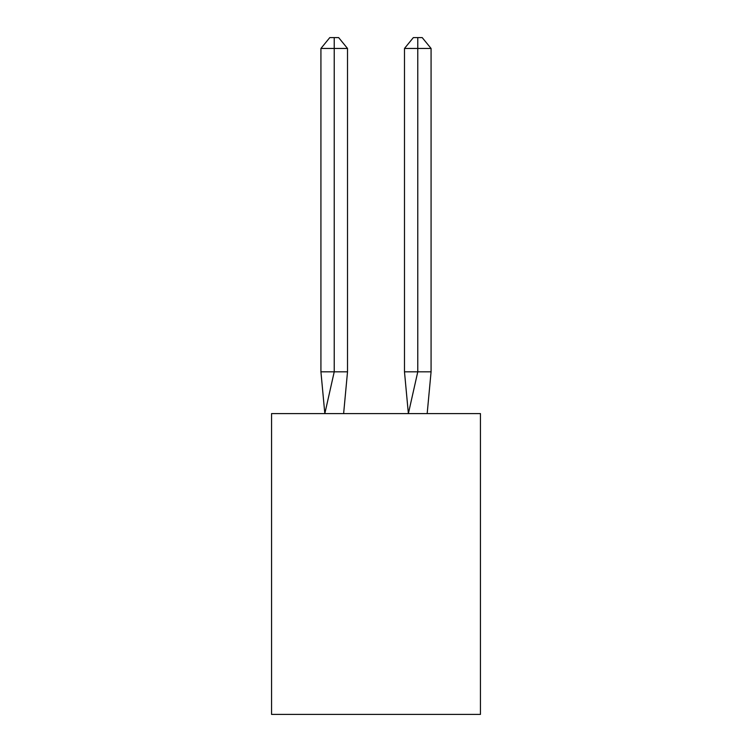 <?xml version="1.0" encoding="UTF-8"?>
<svg xmlns="http://www.w3.org/2000/svg" width="752" height="752" viewBox="0 0 752 752"><rect width="100%" height="100%" fill="white"/><g stroke="black" fill="none" stroke-linecap="round" stroke-linejoin="round"><path stroke-width="1.13" d="M480.443 413.6L480.443 714.4L271.557 714.4L271.557 413.6L480.443 413.6M347.518 371.826L347.518 48.457L334.226 48.457L334.226 371.826L320.925 371.826L324.826 413.6L334.226 371.826L334.226 48.457L334.226 371.826L334.226 48.457L334.226 371.826L334.226 48.457L334.226 371.826L334.226 48.457L334.226 371.826L334.226 48.457L334.226 371.826L334.226 48.457L334.226 371.826L347.518 371.826L343.626 413.6M320.925 48.457L329.79 37.6L334.226 37.6L334.226 48.457L320.925 48.457L320.925 371.826M334.226 37.6L338.654 37.6L347.518 48.457M431.075 371.826L417.774 371.826L417.774 48.457L431.075 48.457L431.075 371.826L427.174 413.6M404.482 371.826L417.774 371.826L408.374 413.6L404.482 371.826L404.482 48.457L413.346 37.6L422.21 37.6L431.075 48.457M417.774 37.6L417.774 48.457L404.482 48.457"/></g></svg>
